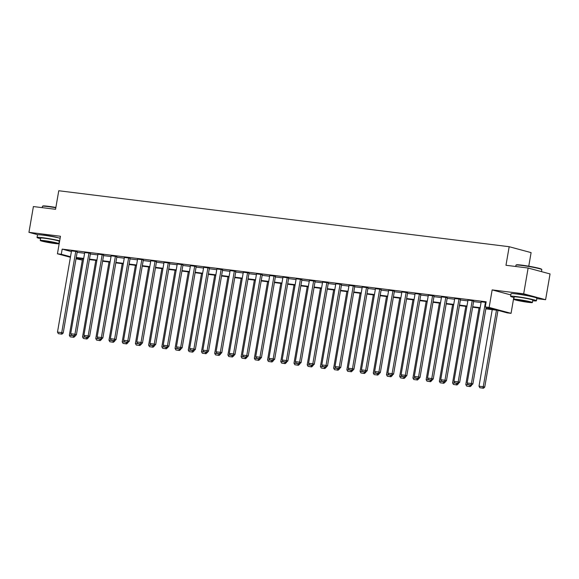 <?xml version="1.0" encoding="UTF-8"?>
<svg xmlns="http://www.w3.org/2000/svg" width="579" height="579" viewBox="0 0 579 579"><rect width="100%" height="100%" fill="white"/><g stroke="black" fill="none" stroke-linecap="round" stroke-linejoin="round"><path stroke-width="0.87" d="M42.918 235.117A8.186 0.543 9.8 0 1 45.879 235.363A8.186 0.543 9.8 0 1 58.146 237.752M516.461 293.966A8.186 0.543 9.8 0 1 519.421 294.204A8.186 0.543 9.8 0 1 531.688 296.593M70.414 257.286L57.437 253.79L60.462 236.254L28.95 232.338L33.401 206.558L55.555 209.308L58.761 190.744L509.18 246.712L505.974 265.276L528.128 268.026L550.05 273.939L545.599 299.719L523.677 293.814L492.157 289.898L489.132 307.435L511.054 313.34L507.197 312.863L497.81 310.33L485.846 308.846M528.128 268.026L523.677 293.814M28.95 232.338L37.903 234.756M536.805 298.626L545.599 299.719M513.797 297.461L511.054 313.34M82.334 260.065L76.03 258.799M528.757 266.195L531.102 252.618L509.18 246.712M90.447 253.464L88.963 253.066L74.944 334.257L76.421 334.662L90.447 253.464M71.557 335.27L75.111 335.798L71.557 335.27L70.703 333.736L84.729 252.538L88.963 253.066M116.878 256.75L115.395 256.352L101.376 337.543L102.852 337.941L116.878 256.75M97.981 338.556L101.542 339.084L97.981 338.556L97.134 337.021L111.161 255.824L115.395 256.352M143.31 260.036L141.826 259.631L127.8 340.828L129.283 341.226L143.31 260.036M124.413 341.842L127.973 342.37L124.413 341.842L123.566 340.3L137.592 259.11L141.826 259.631M169.741 263.315L168.257 262.917L154.231 344.114L155.715 344.512L169.741 263.315M150.844 345.127L154.405 345.656L150.844 345.127L149.997 343.586L164.023 262.388L168.257 262.917M196.172 266.601L194.689 266.202L180.662 347.4L182.146 347.798L196.172 266.601M177.275 348.413L180.836 348.942L177.275 348.413L176.429 346.872L190.455 265.674L194.689 266.202M222.597 269.886L221.12 269.488L207.094 350.679L208.578 351.077L222.597 269.886M203.707 351.692L207.268 352.22L203.707 351.692L202.86 350.157L216.886 268.96L221.12 269.488M249.028 273.172L247.551 272.774L233.525 353.964L235.009 354.362L249.028 273.172M230.138 354.978L233.692 355.506L230.138 354.978L229.291 353.436L243.31 272.246L247.551 272.774M275.459 276.451L273.983 276.053L259.957 357.25L261.433 357.648L275.459 276.451M256.569 358.263L260.123 358.792L256.569 358.263L255.723 356.722L269.742 275.532L273.983 276.053M301.891 279.737L300.407 279.339L286.388 360.536L287.864 360.934L301.891 279.737M283.001 361.549L286.554 362.078L283.001 361.549L282.147 360.008L296.173 278.81L300.407 279.339M328.322 283.022L326.838 282.624L312.819 363.815L314.296 364.22L328.322 283.022M309.425 364.828L312.986 365.356L309.425 364.828L308.578 363.294L322.604 282.096L326.838 282.624M354.753 286.308L353.27 285.91L339.243 367.1L340.727 367.499L354.753 286.308M335.856 368.114L339.417 368.642L335.856 368.114L335.009 366.579L349.036 285.382L353.27 285.91M381.185 289.594L379.701 289.189L365.675 370.386L367.158 370.784L381.185 289.594M362.288 371.4L365.848 371.928L362.288 371.4L361.441 369.858L375.467 288.668L379.701 289.189M407.616 292.873L406.132 292.475L392.106 373.672L393.59 374.07L407.616 292.873M388.719 374.685L392.28 375.214L388.719 374.685L387.872 373.144L401.898 291.954L406.132 292.475M434.04 296.159L432.564 295.76L418.537 376.958L420.021 377.356L434.04 296.159M415.15 377.971L418.711 378.5L415.15 377.971L414.303 376.43L428.33 295.232L432.564 295.76M460.471 299.444L458.995 299.046L444.969 380.237L446.452 380.642L460.471 299.444M441.582 381.25L445.135 381.778L441.582 381.25L440.735 379.715L454.754 298.518L458.995 299.046M486.049 302.499L485.426 302.332L471.4 383.522L472.877 383.92L486.136 307.188M468.013 384.536L471.567 385.064L468.013 384.536L467.166 382.994L481.185 301.804L485.426 302.332M77.145 252.335L84.606 253.262M90.36 253.978L97.822 254.905M103.576 255.621L111.038 256.548M116.792 257.264L124.253 258.191M130.007 258.907L137.469 259.833M143.223 260.55L150.685 261.476M156.439 262.186L163.9 263.119M169.647 263.829L177.109 264.755M182.863 265.471L190.325 266.398M196.078 267.114L203.54 268.041M209.294 268.757L216.756 269.684M222.51 270.4L229.972 271.327M235.725 272.043L243.187 272.97M248.941 273.686L256.403 274.612M262.157 275.329L269.619 276.255M275.372 276.965L282.834 277.898M288.588 278.608L296.05 279.534M301.804 280.25L309.266 281.177M315.019 281.893L322.481 282.82M328.235 283.536L335.697 284.463M341.451 285.179L348.913 286.106M354.666 286.822L362.128 287.749M367.882 288.465L375.344 289.391M381.091 290.108L388.552 291.034M394.306 291.744L401.768 292.677M407.522 293.387L414.984 294.313M420.738 295.029L428.199 295.956M433.953 296.672L441.415 297.599M447.169 298.315L454.631 299.242M460.385 299.958L467.846 300.885M473.6 301.601L481.062 302.527M485.926 308.397L494.669 309.483L485.274 306.957L486.165 301.797L62.177 249.115L71.398 251.597M473.687 301.087L472.211 300.689L458.184 381.879L459.668 382.278L473.687 301.087M454.797 382.893L458.351 383.421L454.797 382.893L453.95 381.358L467.97 300.161L472.211 300.689M447.256 297.801L445.779 297.403L431.753 378.594L433.237 378.999L447.256 297.801M428.366 379.607L431.92 380.135L428.366 379.607L427.519 378.073L441.545 296.875L445.779 297.403M420.832 294.516L419.348 294.118L405.322 375.315L406.805 375.713L420.832 294.516M401.935 376.328L405.495 376.857L401.935 376.328L401.088 374.787L415.114 293.589L419.348 294.118M394.4 291.23L392.917 290.832L378.89 372.029L380.374 372.427L394.4 291.23M375.503 373.042L379.064 373.571L375.503 373.042L374.656 371.501L388.683 290.311L392.917 290.832M367.969 287.951L366.485 287.553L352.459 368.743L353.943 369.141L367.969 287.951M349.072 369.757L352.633 370.285L349.072 369.757L348.225 368.215L362.251 287.025L366.485 287.553M341.538 284.665L340.054 284.267L326.028 365.458L327.511 365.863L341.538 284.665M322.641 366.471L326.201 366.999L322.641 366.471L321.794 364.936L335.82 283.739L340.054 284.267M315.106 281.38L313.623 280.981L299.604 362.179L301.08 362.577L315.106 281.38M296.216 363.192L299.77 363.721L296.216 363.192L295.362 361.651L309.389 280.453L313.623 280.981M288.675 278.094L287.198 277.696L273.172 358.893L274.649 359.291L288.675 278.094M269.785 359.906L273.339 360.435L269.785 359.906L268.931 358.365L282.957 277.175L287.198 277.696M262.244 274.815L260.767 274.41L246.741 355.607L248.225 356.005L262.244 274.815M243.354 356.621L246.907 357.149L243.354 356.621L242.507 355.079L256.526 273.889L260.767 274.41M235.812 271.529L234.336 271.131L220.309 352.322L221.793 352.72L235.812 271.529M216.922 353.335L220.476 353.863L216.922 353.335L216.076 351.8L230.102 270.603L234.336 271.131M209.388 268.243L207.904 267.845L193.878 349.036L195.362 349.441L209.388 268.243M190.491 350.049L194.052 350.577L190.491 350.049L189.644 348.515L203.67 267.317L207.904 267.845M182.957 264.958L181.473 264.56L167.447 345.757L168.93 346.155L182.957 264.958M164.06 346.77L167.62 347.299L164.06 346.77L163.213 345.229L177.239 264.031L181.473 264.56M156.525 261.672L155.042 261.274L141.015 342.471L142.499 342.869L156.525 261.672M137.628 343.485L141.189 344.013L137.628 343.485L136.782 341.943L150.808 260.753L155.042 261.274M130.094 258.393L128.61 257.995L114.584 339.185L116.068 339.584L130.094 258.393M111.197 340.199L114.758 340.727L111.197 340.199L110.35 338.657L124.376 257.467L128.61 257.995M103.663 255.107L102.179 254.709L88.16 335.9L89.636 336.298L103.663 255.107M84.773 336.913L88.326 337.441L84.773 336.913L83.919 335.379L97.945 254.181L102.179 254.709M77.231 251.822L75.755 251.424L61.729 332.621L63.205 333.019L77.231 251.822M58.341 333.634L61.895 334.163L58.341 333.634L57.487 332.093L71.514 250.895L75.755 251.424M485.274 306.957L489.132 307.435M57.437 253.79L61.287 254.268L70.508 256.75M62.177 249.115L61.287 254.268M76.254 257.496L83.716 258.422M89.47 259.139L96.932 260.065M102.686 260.774L110.148 261.708M115.901 262.417L123.363 263.344M129.117 264.06L136.579 264.987M142.333 265.703L149.795 266.63M155.541 267.346L163.003 268.272M168.757 268.989L176.219 269.915M181.972 270.632L189.434 271.558M195.188 272.275L202.65 273.201M208.404 273.918L215.866 274.844M221.619 275.553L229.081 276.487M234.835 277.196L242.297 278.123M248.051 278.839L255.513 279.766M261.267 280.482L268.728 281.408M274.482 282.125L281.944 283.051M287.698 283.768L295.16 284.694M300.914 285.411L308.375 286.337M314.129 287.054L321.591 287.98M327.345 288.697L334.807 289.623M340.561 290.332L348.022 291.266M353.776 291.975L361.238 292.902M366.985 293.618L374.447 294.545M380.2 295.261L387.662 296.187M393.416 296.904L400.878 297.83M406.632 298.547L414.094 299.473M419.847 300.19L427.309 301.116M433.063 301.833L440.525 302.759M446.279 303.476L453.741 304.402M459.494 305.111L466.956 306.045M472.71 306.754L480.172 307.681M76.117 258.263L82.356 259.949M480.092 308.129L472.63 307.203M466.877 306.486L459.415 305.56M453.661 304.844L446.199 303.917M440.453 303.201L432.983 302.274M427.237 301.565L419.775 300.631M414.021 299.922L406.559 298.996M400.806 298.279L393.344 297.353M387.59 296.636L380.128 295.71M374.374 294.993L366.912 294.067M361.158 293.35L353.697 292.424M347.943 291.707L340.481 290.781M334.727 290.065L327.265 289.138M321.511 288.422L314.05 287.495M308.296 286.786L300.834 285.852M295.08 285.143L287.618 284.217M281.864 283.5L274.403 282.574M268.649 281.857L261.187 280.931M255.433 280.214L247.971 279.288M242.217 278.571L234.756 277.645M229.009 276.928L221.54 276.002M215.793 275.286L208.331 274.359M202.578 273.643L195.116 272.716M189.362 272.007L181.9 271.073M176.146 270.364L168.684 269.438M162.931 268.721L155.469 267.795M149.715 267.078L142.253 266.152M136.499 265.435L129.037 264.509M123.284 263.792L115.822 262.866M110.068 262.149L102.606 261.223M96.852 260.507L89.39 259.58M83.637 258.864L76.175 257.937M492.157 289.898L510.83 294.928M467.166 382.994L471.4 383.522L470.973 384.905M472.877 383.92L471.567 385.064M496.471 310.163L483.248 386.714L479.014 386.193L492.237 309.642M482.828 388.096L479.861 387.727L483.422 388.256L482.828 388.096L483.248 386.714L484.732 387.112L497.983 310.38M479.014 386.193L479.861 387.727M483.422 388.256L484.732 387.112M516.012 265.117L516.374 264.856A12.796 0.847 9.8 0 1 521.715 265.139A12.796 0.847 9.8 0 1 534.46 267.266A12.796 0.847 9.8 0 1 541.539 269.206L541.792 269.568A13.114 0.868 -170.2 0 0 534.547 267.578A13.114 0.868 -170.2 0 0 521.484 265.399A13.114 0.868 -170.2 0 0 516.012 265.117A13.114 0.868 -170.2 0 0 515.969 265.168L515.744 266.492M541.466 271.623L541.814 269.633A13.114 0.868 -170.2 0 0 541.792 269.568M532.709 300.747A13.114 0.868 -170.2 0 0 536.429 300.776A13.114 0.868 -170.2 0 0 529.546 298.807A13.114 0.868 -170.2 0 0 516.106 296.549A13.114 0.868 -170.2 0 0 510.591 296.318A13.114 0.868 -170.2 0 0 514.109 297.534M536.429 300.776L536.878 298.199A13.114 0.868 -170.2 0 0 529.995 296.231A13.114 0.868 -170.2 0 0 516.548 293.973A13.114 0.868 -170.2 0 0 511.033 293.734L510.591 296.318M513.797 299.314L514.21 296.94A9.438 0.622 9.8 0 1 518.176 297.114A9.438 0.622 9.8 0 1 527.86 298.735A9.438 0.622 9.8 0 1 532.818 300.154L532.405 302.527A9.438 0.622 -170.2 0 0 527.447 301.109A9.438 0.622 -170.2 0 0 517.771 299.481A9.438 0.622 -170.2 0 0 513.797 299.314A9.438 0.622 -170.2 0 0 518.755 300.733A9.438 0.622 -170.2 0 0 528.432 302.354A9.438 0.622 -170.2 0 0 532.405 302.527M519.667 299.994A6.087 0.405 -170.2 0 0 517.105 299.886A6.087 0.405 -170.2 0 0 520.304 300.798A6.087 0.405 -170.2 0 0 526.535 301.847A6.087 0.405 -170.2 0 0 529.097 301.956A6.087 0.405 -170.2 0 0 525.898 301.037A6.087 0.405 -170.2 0 0 519.667 299.994M55.823 207.76A13.114 0.868 -170.2 0 0 47.941 206.558A13.114 0.868 -170.2 0 0 42.462 206.269L42.824 206.015A12.796 0.847 9.8 0 1 48.173 206.298A12.796 0.847 9.8 0 1 55.873 207.47M59.68 240.792A13.114 0.868 -170.2 0 0 42.556 237.708A13.114 0.868 -170.2 0 0 37.042 237.47A13.114 0.868 -170.2 0 0 40.559 238.693M60.122 238.215A13.114 0.868 -170.2 0 0 43.005 235.132A13.114 0.868 -170.2 0 0 37.49 234.893L37.042 237.47M40.255 240.473L40.66 238.099A9.438 0.622 9.8 0 1 44.634 238.266A9.438 0.622 9.8 0 1 54.31 239.894A9.438 0.622 9.8 0 1 59.268 241.313L58.863 243.687A9.438 0.622 -170.2 0 0 53.905 242.261A9.438 0.622 -170.2 0 0 44.221 240.64A9.438 0.622 -170.2 0 0 40.255 240.473A9.438 0.622 -170.2 0 0 45.213 241.892A9.438 0.622 -170.2 0 0 54.889 243.513A9.438 0.622 -170.2 0 0 58.863 243.687M46.117 241.153A6.087 0.405 -170.2 0 0 43.563 241.045A6.087 0.405 -170.2 0 0 46.754 241.957A6.087 0.405 -170.2 0 0 52.993 243.006A6.087 0.405 -170.2 0 0 55.555 243.115A6.087 0.405 -170.2 0 0 52.356 242.196A6.087 0.405 -170.2 0 0 46.117 241.153M42.462 206.269A13.114 0.868 -170.2 0 0 42.426 206.327L42.195 207.651M453.95 381.358L458.184 381.879L457.757 383.262M459.668 382.278L458.351 383.421M440.735 379.715L444.969 380.237L444.549 381.619M446.452 380.642L445.085 382.191L443.601 381.793L443.181 383.175L440.214 382.806L443.181 383.175M470.068 384.876L465.798 384.55L479.021 307.999M469.612 386.454L466.645 386.084L470.206 386.613L469.612 386.454L470.032 385.071L471.516 385.476L471.588 385.049M465.798 384.55L466.645 386.084M470.206 386.613L471.516 385.476M456.853 383.233L452.583 382.907L465.805 306.356M456.397 384.811L453.429 384.449L456.99 384.97L456.397 384.811L456.817 383.436L458.3 383.834L458.373 383.407M452.583 382.907L453.429 384.449M456.99 384.97L458.3 383.834M427.519 378.073L431.753 378.594L431.333 379.976M433.237 378.999L431.92 380.135M443.637 381.597L439.367 381.264L452.59 304.713M439.367 381.264L440.214 382.806M443.775 383.334L445.085 382.191M414.303 376.43L418.537 376.958L418.118 378.333M420.021 377.356L418.653 378.905L417.169 378.507L416.75 379.889L413.782 379.52L416.75 379.889M430.421 379.954L426.151 379.621L439.374 303.07M429.965 381.532L426.998 381.163L430.559 381.691L429.965 381.532L430.385 380.15L431.869 380.548L431.941 380.121M426.151 379.621L426.998 381.163M430.559 381.691L431.869 380.548M401.088 374.787L405.322 375.315L404.902 376.697M406.805 375.713L405.495 376.857M417.206 378.311L412.936 377.978L426.158 301.427M412.936 377.978L413.782 379.52M417.343 380.048L418.653 378.905M387.872 373.144L392.106 373.672L391.686 375.054M393.59 374.07L392.28 375.214M403.99 376.668L399.72 376.336L412.943 299.784M403.534 378.246L400.567 377.877L404.128 378.405L403.534 378.246L403.954 376.864L405.438 377.262L405.51 376.835M399.72 376.336L400.567 377.877M404.128 378.405L405.438 377.262M374.656 371.501L378.89 372.029L378.471 373.412M380.374 372.427L379.006 373.976L377.53 373.578L377.103 374.96L374.143 374.591L377.103 374.96M390.774 375.026L386.504 374.693L399.727 298.142M390.318 376.603L387.351 376.234L390.912 376.763L390.318 376.603L390.745 375.221L392.222 375.619L392.294 375.192M386.504 374.693L387.351 376.234M390.912 376.763L392.222 375.619M361.441 369.858L365.675 370.386L365.255 371.769M367.158 370.784L365.848 371.928M377.559 373.383L373.289 373.05L386.511 296.499M373.289 373.05L374.143 374.591M377.696 375.12L379.006 373.976M348.225 368.215L352.459 368.743L352.039 370.126M353.943 369.141L352.575 370.698L351.098 370.292L350.671 371.675L347.711 371.305L350.671 371.675M335.009 366.579L339.243 367.1L338.824 368.483M340.727 367.499L339.417 368.642M321.794 364.936L326.028 365.458L325.608 366.84M327.511 365.863L326.201 366.999M308.578 363.294L312.819 363.815L312.392 365.197M314.296 364.22L312.986 365.356M295.362 361.651L299.604 362.179L299.177 363.554M301.08 362.577L299.77 363.721M282.147 360.008L286.388 360.536L285.961 361.918M287.864 360.934L286.554 362.078M268.931 358.365L273.172 358.893L272.745 360.276M274.649 359.291L273.339 360.435M255.723 356.722L259.957 357.25L259.53 358.633M261.433 357.648L260.123 358.792M242.507 355.079L246.741 355.607L246.314 356.99M248.225 356.005L246.907 357.149M229.291 353.436L233.525 353.964L233.105 355.347M235.009 354.362L233.641 355.919L232.157 355.513L231.738 356.896L228.77 356.526L231.738 356.896M364.343 371.74L360.073 371.414L373.296 294.863M363.887 373.317L360.927 372.948L364.481 373.477L363.887 373.317L364.314 371.935L365.79 372.333L365.863 371.913M360.073 371.414L360.927 372.948M364.481 373.477L365.79 372.333M351.127 370.097L346.857 369.771L360.08 293.22M346.857 369.771L347.711 371.305M351.265 371.834L352.575 370.698M337.912 368.454L333.649 368.128L346.864 291.577M337.456 370.032L334.496 369.67L338.049 370.191L337.456 370.032L337.883 368.657L339.359 369.055L339.439 368.628M333.649 368.128L334.496 369.67M338.049 370.191L339.359 369.055M324.703 366.818L320.433 366.485L333.656 289.934M324.24 368.396L321.28 368.027L324.833 368.555L324.24 368.396L324.667 367.014L326.143 367.412L326.223 366.985M320.433 366.485L321.28 368.027M324.833 368.555L326.143 367.412M311.488 365.175L307.217 364.842L320.44 288.291M311.032 366.753L308.064 366.384L311.618 366.912L311.032 366.753L311.451 365.371L312.935 365.769L313.007 365.342M307.217 364.842L308.064 366.384M311.618 366.912L312.935 365.769M298.272 363.532L294.002 363.199L307.225 286.648M297.816 365.11L294.849 364.741L298.402 365.269L297.816 365.11L298.236 363.728L299.719 364.126L299.792 363.699M294.002 363.199L294.849 364.741M298.402 365.269L299.719 364.126M285.056 361.889L280.786 361.557L294.009 285.006M284.6 363.467L281.633 363.098L285.186 363.626L284.6 363.467L285.02 362.085L286.504 362.483L286.576 362.056M280.786 361.557L281.633 363.098M285.186 363.626L286.504 362.483M271.841 360.247L267.57 359.914L280.793 283.363M271.385 361.824L268.417 361.455L271.978 361.984L271.385 361.824L271.804 360.442L273.288 360.84L273.36 360.413M267.57 359.914L268.417 361.455M271.978 361.984L273.288 360.84M258.625 358.604L254.355 358.271L267.578 281.72M258.169 360.181L255.201 359.812L258.762 360.341L258.169 360.181L258.589 358.799L260.072 359.197L260.145 358.777M254.355 358.271L255.201 359.812M258.762 360.341L260.072 359.197M245.409 356.961L241.139 356.635L254.362 280.084M244.953 358.539L241.986 358.169L245.547 358.698L244.953 358.539L245.373 357.156L246.857 357.554L246.929 357.134M241.139 356.635L241.986 358.169M245.547 358.698L246.857 357.554M216.076 351.8L220.309 352.322L219.89 353.704M221.793 352.72L220.476 353.863M232.193 355.318L227.923 354.992L241.146 278.441M227.923 354.992L228.77 356.526M232.331 357.055L233.641 355.919M202.86 350.157L207.094 350.679L206.674 352.061M208.578 351.077L207.21 352.633L205.726 352.235L205.306 353.617L202.339 353.248L205.306 353.617M218.978 353.675L214.708 353.349L227.931 276.798M218.522 355.253L215.554 354.884L219.115 355.412L218.522 355.253L218.942 353.878L220.425 354.276L220.498 353.849M214.708 353.349L215.554 354.884M219.115 355.412L220.425 354.276M189.644 348.515L193.878 349.036L193.458 350.418M195.362 349.441L194.052 350.577M205.762 352.039L201.492 351.706L214.715 275.155M201.492 351.706L202.339 353.248M205.9 353.776L207.21 352.633M176.429 346.872L180.662 347.4L180.243 348.775M182.146 347.798L180.836 348.942M192.546 350.396L188.276 350.063L201.499 273.512M192.09 351.974L189.123 351.605L192.684 352.133L192.09 351.974L192.51 350.592L193.994 350.99L194.066 350.563M188.276 350.063L189.123 351.605M192.684 352.133L193.994 350.99M163.213 345.229L167.447 345.757L167.027 347.139M168.93 346.155L167.563 347.704L166.086 347.306L165.659 348.688L162.699 348.319L165.659 348.688M179.331 348.753L175.061 348.42L188.284 271.869M178.875 350.331L175.907 349.962L179.468 350.49L178.875 350.331L179.302 348.949L180.778 349.347L180.851 348.92M175.061 348.42L175.907 349.962M179.468 350.49L180.778 349.347M149.997 343.586L154.231 344.114L153.811 345.497M155.715 344.512L154.405 345.656M166.115 347.111L161.845 346.778L175.068 270.227M161.845 346.778L162.699 348.319M166.253 348.848L167.563 347.704M136.782 341.943L141.015 342.471L140.596 343.854M142.499 342.869L141.131 344.418L139.655 344.02L139.228 345.402L136.268 345.033L139.228 345.402M152.899 345.468L148.629 345.135L161.852 268.584M152.443 347.045L149.483 346.676L153.037 347.205L152.443 347.045L152.87 345.663L154.347 346.061L154.419 345.634M148.629 345.135L149.483 346.676M153.037 347.205L154.347 346.061M123.566 340.3L127.8 340.828L127.38 342.211M129.283 341.226L127.973 342.37M139.684 343.825L135.414 343.492L148.637 266.941M135.414 343.492L136.268 345.033M139.821 345.562L141.131 344.418M110.35 338.657L114.584 339.185L114.164 340.568M116.068 339.584L114.758 340.727M126.468 342.182L122.205 341.856L135.428 265.305M126.012 343.76L123.052 343.39L126.606 343.919L126.012 343.76L126.439 342.377L127.916 342.775L127.995 342.355M122.205 341.856L123.052 343.39M126.606 343.919L127.916 342.775M97.134 337.021L101.376 337.543L100.949 338.925M102.852 337.941L101.542 339.084M113.26 340.539L108.99 340.213L122.212 263.662M112.796 342.117L109.836 341.748L113.39 342.276L112.796 342.117L113.223 340.734L114.707 341.14L114.78 340.713M108.99 340.213L109.836 341.748M113.39 342.276L114.707 341.14M83.919 335.379L88.16 335.9L87.733 337.282M89.636 336.298L88.326 337.441M100.044 338.896L95.774 338.57L108.997 262.019M99.588 340.474L96.621 340.105L100.174 340.633L99.588 340.474L100.008 339.091L101.491 339.497L101.564 339.07M95.774 338.57L96.621 340.105M100.174 340.633L101.491 339.497M70.703 333.736L74.944 334.257L74.517 335.639M76.421 334.662L75.06 336.211L73.576 335.813L73.157 337.195L70.189 336.826L73.157 337.195M86.828 337.26L82.558 336.927L95.781 260.376M86.372 338.831L83.405 338.469L86.959 338.997L86.372 338.831L86.792 337.456L88.276 337.854L88.348 337.427M82.558 336.927L83.405 338.469M86.959 338.997L88.276 337.854M57.487 332.093L61.729 332.621L61.302 333.996M63.205 333.019L61.895 334.163M73.613 335.617L69.342 335.284L82.565 258.733M69.342 335.284L70.189 336.826M73.75 337.354L75.06 336.211"/></g></svg>
